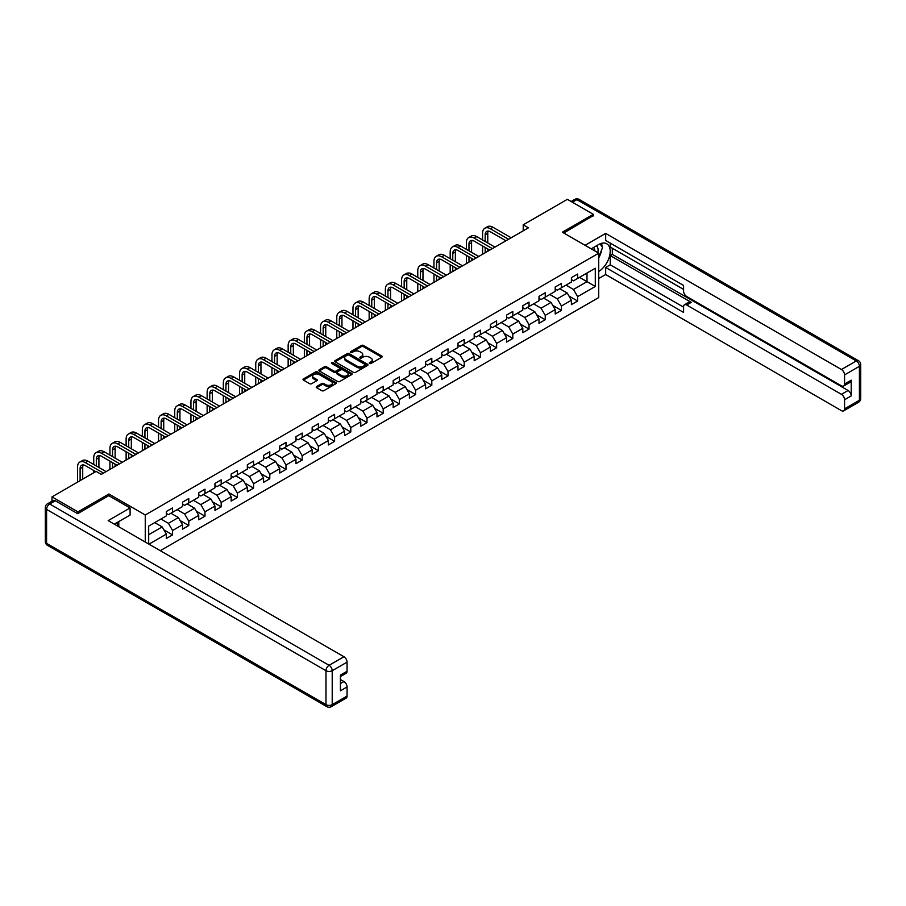 <?xml version="1.0" encoding="UTF-8"?>
<svg xmlns="http://www.w3.org/2000/svg" width="906" height="906" viewBox="0 0 906 906"><rect width="100%" height="100%" fill="white"/><g stroke="black" fill="none" stroke-linecap="round" stroke-linejoin="round"><path stroke-width="1.36" d="M369.523 363.476A1.008 0.578 0 0 0 370.95 363.476L381.788 357.213A1.438 0.827 0 0 0 382.207 356.624A1.438 0.827 0 0 0 381.788 356.047L363.431 345.446A1.438 0.827 0 0 0 361.392 345.446L350.565 351.698A1.008 0.578 0 0 0 351.992 352.525L353.397 351.721A4.609 2.661 0 0 1 359.92 351.721L361.449 352.593A4.609 2.661 0 0 1 362.796 354.484A4.609 2.661 0 0 1 361.449 356.364L360.044 357.179A1.008 0.578 0 0 0 361.471 357.995L362.876 357.19A4.609 2.661 0 0 1 369.399 357.19L370.928 358.074A4.609 2.661 0 0 1 372.275 359.954A4.609 2.661 0 0 1 370.928 361.834L369.523 362.649A1.008 0.578 0 0 0 369.523 363.476L369.523 362.649M316.636 386.534A1.438 0.827 0 0 0 316.217 387.122A1.438 0.827 0 0 0 316.636 387.711L321.789 390.679A1.438 0.827 0 0 0 323.827 390.679L335.854 383.736A1.438 0.827 0 0 0 336.285 383.147A1.438 0.827 0 0 0 335.854 382.559L317.508 371.958A1.438 0.827 0 0 0 315.469 371.958L303.442 378.912A1.438 0.827 0 0 0 303.012 379.501A1.438 0.827 0 0 0 303.442 380.09L309.659 383.68A1.438 0.827 0 0 0 311.698 383.68L316.84 380.701A1.438 0.827 0 0 0 317.27 380.112A1.438 0.827 0 0 0 316.84 379.523L313.759 377.745A3.862 2.231 0 0 1 312.627 376.171A3.862 2.231 0 0 1 315.016 374.11A3.862 2.231 0 0 1 319.218 374.597L331.29 381.573A3.862 2.231 0 0 1 332.423 383.147A3.862 2.231 0 0 1 330.044 385.197A3.862 2.231 0 0 1 325.843 384.722L323.827 383.555A1.438 0.827 0 0 0 321.789 383.555L316.636 386.534L316.636 387.711L321.789 384.756L321.789 383.555M108.913 495.729L108.913 493.997L77.961 511.867L51.993 496.873L51.993 501.199M108.913 493.997L145.254 514.982L598.719 253.182L598.719 297.553L160.271 550.689M593.317 215.945L593.317 214.326L562.366 232.196L598.719 253.182M593.317 214.326L567.349 199.331L523.215 224.824L523.215 230.815M51.993 496.873L96.138 471.392L101.325 474.393L528.402 227.814L523.215 224.824M353.499 372.377A1.438 0.827 0 0 0 355.537 372.377L367.564 365.424A1.438 0.827 0 0 0 367.983 364.835A1.438 0.827 0 0 0 367.564 364.257L349.206 353.657A1.438 0.827 0 0 0 347.168 353.657L335.141 360.599A1.438 0.827 0 0 0 334.722 361.188A1.438 0.827 0 0 0 335.141 361.777L353.499 372.377M332.026 363.691A1.008 0.578 0 0 1 333.057 363.827L351.687 374.597L339.682 381.528A1.438 0.827 0 0 1 337.644 381.528L319.286 370.928L324.439 367.983L324.439 366.783L319.286 369.75A1.438 0.827 0 0 0 318.867 370.339A1.438 0.827 0 0 0 319.286 370.928L319.286 369.75M324.439 367.983A1.438 0.827 0 0 1 326.477 367.983L326.477 366.783A1.438 0.827 0 0 0 324.439 366.783M326.477 366.783L333.918 371.075A1.438 0.827 0 0 0 335.956 371.075L339.376 369.104A1.438 0.827 0 0 0 339.795 368.515A1.438 0.827 0 0 0 339.376 367.927L331.63 363.453A1.008 0.578 0 0 1 333.057 362.638L351.709 373.408A1.438 0.827 0 0 1 352.128 373.997A1.438 0.827 0 0 1 351.709 374.586L351.709 373.408M145.254 542.026L145.254 514.982M163.907 529.885L172.57 534.891L172.57 530.52L182.548 524.755L182.548 529.138L188.776 525.537L188.776 521.165L198.742 515.401L198.742 519.784L204.983 516.182L204.983 511.811L214.949 506.046L214.949 510.429L221.177 506.828L221.177 502.456L231.155 496.692L231.155 501.075L237.383 497.473L237.383 493.102L247.349 487.337L247.349 491.72L253.589 488.119L253.589 483.747L263.555 477.983L263.555 482.366L269.784 478.764L269.784 474.393L279.761 468.629L279.761 473.011L285.99 469.41L285.99 465.038L295.956 459.274L295.956 463.657L302.196 460.055L302.196 455.684L312.162 449.92L312.162 454.302L318.391 450.701L318.391 446.33L328.368 440.565L328.368 444.948L334.597 441.347L334.597 436.975L344.563 431.211L344.563 435.593L350.803 431.992L350.803 427.621L360.769 421.856L360.769 426.239L366.998 422.638L366.998 418.266L376.975 412.502L376.975 416.885L383.204 413.283L383.204 408.912L393.181 403.147L393.181 407.53L399.41 403.929L399.41 399.557L409.376 393.793L409.376 398.176L415.605 394.574L415.605 390.203L425.582 384.438L425.582 388.821L431.811 385.22L431.811 380.848L441.788 375.084L441.788 379.467L448.017 375.865L448.017 371.494L457.983 365.73L457.983 370.112L464.212 366.511L464.212 362.14L474.189 356.375L474.189 360.758L480.418 357.157L480.418 352.785L490.395 347.021L490.395 351.403L496.624 347.802L496.624 343.431L506.59 337.666L506.59 342.049L512.819 338.448L512.819 334.076L522.796 328.312L522.796 332.695L529.025 329.093L529.025 324.722L539.002 318.957L539.002 323.34L545.231 319.739L545.231 315.367L555.197 309.603L555.197 313.986L561.437 310.384L561.437 306.013L571.403 300.248L571.403 304.631L577.632 301.03L577.632 296.658L595.287 286.466L595.287 268.233L586.986 273.034L586.986 281.664L595.287 286.466M172.57 534.891L166.342 538.492L166.342 534.11L148.946 544.155M148.686 544.008L148.686 526.08L166.342 515.888L166.342 511.505L172.57 507.904L172.57 512.286L182.548 506.533L182.548 502.151L188.776 498.549L188.776 502.932L198.742 497.179L198.742 492.796L204.983 489.195L204.983 493.577L214.949 487.824L214.949 483.442L221.177 479.84L221.177 484.223L231.155 478.47L231.155 474.087L237.383 470.486L237.383 474.869L247.349 469.115L247.349 464.733L253.589 461.131L253.589 465.514L263.555 459.761L263.555 455.378L269.784 451.777L269.784 456.16L279.761 450.407L279.761 446.024L285.99 442.422L285.99 446.805L295.956 441.052L295.956 436.669L302.196 433.068L302.196 437.451L312.162 431.698L312.162 427.315L318.391 423.714L318.391 428.096L328.368 422.343L328.368 417.96L334.597 414.359L334.597 418.742L344.563 412.989L344.563 408.606L350.803 405.005L350.803 409.387L360.769 403.634L360.769 399.252L366.998 395.65L366.998 400.033L376.975 394.28L376.975 389.897L383.204 386.296L383.204 390.679L393.181 384.925L393.181 380.543L399.41 376.941L399.41 381.324L409.376 375.571L409.376 371.188L415.605 367.587L415.605 371.97L425.582 366.217L425.582 361.834L431.811 358.232L431.811 362.615L441.788 356.862L441.788 352.479L448.017 348.878L448.017 353.261L457.983 347.508L457.983 343.125L464.212 339.524L464.212 343.906L474.189 338.153L474.189 333.77L480.418 330.18L480.418 334.552L490.395 328.799L490.395 324.416L496.624 320.826L496.624 325.197L506.59 319.444L506.59 315.062L512.819 311.471L512.819 315.843L522.796 310.09L522.796 305.707L529.025 302.117L529.025 306.488L539.002 300.735L539.002 296.353L545.231 292.763L545.231 297.134L555.197 291.381L555.197 286.998L561.437 283.408L561.437 287.78L571.403 282.026L571.403 277.644L577.632 274.054L577.632 278.425L595.287 268.233M170.917 513.249L178.391 517.564L168.425 523.317L160.94 519.002M166.342 513.487L168.425 514.687L172.57 512.286M168.425 523.317L172.57 530.52M178.391 517.564L182.548 524.755M187.112 503.895L194.597 508.209L184.62 513.962L177.146 509.648M182.548 504.132L184.62 505.333L188.776 502.932M184.62 513.962L188.776 521.165M194.597 508.209L198.742 515.401M203.318 494.54L210.792 498.855L200.826 504.608L193.352 500.293M198.742 494.778L200.826 495.978L204.983 493.577M200.826 504.608L204.983 511.811M210.792 498.855L214.949 506.046M219.524 485.186L226.998 489.5L217.032 495.254L209.546 490.939M214.949 485.423L217.032 486.624L221.177 484.223M217.032 495.254L221.177 502.456M226.998 489.5L231.155 496.692M235.719 475.831L243.204 480.146L233.227 485.899L225.753 481.584M231.155 476.069L233.227 477.269L237.383 474.869M233.227 485.899L237.383 493.102M243.204 480.146L247.349 487.337M251.925 466.477L259.399 470.792L249.433 476.545L241.959 472.23M247.349 466.715L249.433 467.915L253.589 465.514M249.433 476.545L253.589 483.747M259.399 470.792L263.555 477.983M268.131 457.122L275.605 461.437L265.639 467.19L258.153 462.875M263.555 457.36L265.639 458.561L269.784 456.16M265.639 467.19L269.784 474.393M275.605 461.437L279.761 468.629M284.325 447.768L291.811 452.083L281.834 457.836L274.359 453.521M279.761 448.006L281.834 449.206L285.99 446.805M281.834 457.836L285.99 465.038M291.811 452.083L295.956 459.274M300.532 438.413L308.006 442.728L298.04 448.481L290.566 444.166M295.956 438.651L298.04 439.852L302.196 437.451M298.04 448.481L302.196 455.684M308.006 442.728L312.162 449.92M316.738 429.059L324.212 433.374L314.246 439.127L306.76 434.812M312.162 429.297L314.246 430.497L318.391 428.096M314.246 439.127L318.391 446.33M324.212 433.374L328.368 440.565M332.932 419.705L340.418 424.019L330.441 429.772L322.966 425.458M328.368 419.942L330.441 421.143L334.597 418.742M330.441 429.772L334.597 436.975M340.418 424.019L344.563 431.211M349.138 410.35L356.613 414.665L346.647 420.418L339.172 416.103M344.563 410.588L346.647 411.788L350.803 409.387M346.647 420.418L350.803 427.621M356.613 414.665L360.769 421.856M365.345 400.996L372.819 405.31L362.853 411.064L355.367 406.749M360.769 401.233L362.853 402.434L366.998 400.033M362.853 411.064L366.998 418.266M372.819 405.31L376.975 412.502M381.539 391.641L389.025 395.956L379.048 401.709L371.573 397.394M376.975 391.879L379.048 393.079L383.204 390.679M379.048 401.709L383.204 408.912M389.025 395.956L393.181 403.147M397.745 382.287L405.22 386.602L395.254 392.355L387.779 388.04M393.181 382.525L395.254 383.725L399.41 381.324M395.254 392.355L399.41 399.557M405.22 386.602L409.376 393.793M413.951 372.932L421.426 377.247L411.46 383L403.974 378.685M409.376 373.17L411.46 374.371L415.605 371.97M411.46 383L415.605 390.203M421.426 377.247L425.582 384.438M430.146 363.578L437.632 367.893L427.655 373.646L420.18 369.331M425.582 363.816L427.655 365.016L431.811 362.615M427.655 373.646L431.811 380.848M437.632 367.893L441.788 375.084M446.352 354.223L453.827 358.538L443.861 364.291L436.386 359.976M441.788 354.461L443.861 355.662L448.017 353.261M443.861 364.291L448.017 371.494M453.827 358.538L457.983 365.73M462.558 344.869L470.033 349.184L460.067 354.937L452.581 350.622M457.983 345.107L460.067 346.307L464.212 343.906M460.067 354.937L464.212 362.14M470.033 349.184L474.189 356.375M478.753 335.514L486.239 339.829L476.262 345.582L468.787 341.268M474.189 335.752L476.262 336.953L480.418 334.552M476.262 345.582L480.418 352.785M486.239 339.829L490.395 347.021M494.959 326.16L502.434 330.475L492.468 336.228L484.993 331.913M490.395 326.398L492.468 327.598L496.624 325.197M492.468 336.228L496.624 343.431M502.434 330.475L506.59 337.666M511.165 316.806L518.64 321.12L508.674 326.873L501.188 322.559M506.59 317.043L508.674 318.244L512.819 315.843M508.674 326.873L512.819 334.076M518.64 321.12L522.796 328.312M527.36 307.451L534.846 311.766L524.868 317.519L517.394 313.204M522.796 307.689L524.868 308.889L529.025 306.488M524.868 317.519L529.025 324.722M534.846 311.766L539.002 318.957M543.566 298.097L551.041 302.411L541.075 308.165L533.6 303.85M539.002 298.334L541.075 299.535L545.231 297.134M541.075 308.165L545.231 315.367M551.041 302.411L555.197 309.603M559.772 288.742L567.247 293.057L557.281 298.81L549.795 294.495M555.197 288.98L557.281 290.18L561.437 287.78M557.281 298.81L561.437 306.013M567.247 293.057L571.403 300.248M579.5 277.349L586.986 281.664L573.475 289.456L566.001 285.141M571.403 279.626L573.475 280.826L577.632 278.425M573.475 289.456L577.632 296.658M77.961 511.867L77.961 513.487M148.686 534.71L162.185 526.918L154.711 522.603M162.185 526.918L166.342 534.11M568.957 296.024L577.632 301.03M552.762 305.379L561.437 310.384M536.556 314.733L545.231 319.739M520.35 324.088L529.025 329.093M504.155 333.442L512.819 338.448M487.949 342.796L496.624 347.802M471.743 352.151L480.418 357.157M455.548 361.505L464.212 366.511M439.342 370.86L448.017 375.865M423.136 380.214L431.811 385.22M406.941 389.569L415.605 394.574M390.735 398.923L399.41 403.929M374.529 408.278L383.204 413.283M358.334 417.632L366.998 422.638M342.128 426.986L350.803 431.992M325.922 436.341L334.597 441.347M309.727 445.695L318.391 450.701M293.521 455.05L302.196 460.055M277.315 464.404L285.99 469.41M261.121 473.759L269.784 478.764M244.914 483.113L253.589 488.119M228.708 492.468L237.383 497.473M212.514 501.822L221.177 506.828M196.308 511.177L204.983 516.182M180.101 520.531L188.776 525.537M369.931 363.612L370.928 363.034A4.609 2.661 0 0 0 372.275 361.154L372.275 359.954M362.796 354.484L362.796 355.684A4.609 2.661 0 0 1 361.449 357.564L360.452 358.142M381.766 357.224L363.431 346.647A1.438 0.827 0 0 0 361.392 346.647L350.962 352.672M367.542 365.435L349.206 354.858A1.438 0.827 0 0 0 347.168 354.858L335.163 361.788L335.141 360.599M365.016 365.254A1.008 0.578 0 0 0 365.016 364.427L348.901 355.129A1.008 0.578 0 0 0 347.474 355.129L346.001 355.979A4.609 2.661 0 0 0 344.654 357.87A4.609 2.661 0 0 0 346.001 359.75L357.009 366.103A4.609 2.661 0 0 0 363.533 366.103L365.016 365.254L365.016 366.454A1.008 0.578 0 0 0 365.311 366.035L365.311 364.835M344.654 357.87L344.654 359.07A4.609 2.661 0 0 0 346.001 360.95L346.001 359.75M365.016 366.454L363.533 367.304A4.609 2.661 0 0 1 357.009 367.304L346.001 360.95M326.477 367.983L333.918 372.275A1.438 0.827 0 0 0 335.956 372.275L339.376 370.305A1.438 0.827 0 0 0 339.795 369.716L339.795 368.515M341.641 375.537A3.862 2.231 0 0 0 345.843 376.024A3.862 2.231 0 0 0 348.221 373.963A3.862 2.231 0 0 0 347.1 372.389L342.842 369.931A1.438 0.827 0 0 0 340.803 369.931L337.383 371.902A1.438 0.827 0 0 0 336.964 372.491A1.438 0.827 0 0 0 337.383 373.079L341.641 375.537L341.641 376.737A3.862 2.231 0 0 0 345.843 377.224A3.862 2.231 0 0 0 348.221 375.163L348.221 373.963M336.964 372.491L336.964 373.691A1.438 0.827 0 0 0 337.383 374.28L337.383 373.079M341.641 376.737L337.383 374.28M332.423 383.147L332.423 384.348A3.862 2.231 0 0 1 330.044 386.398A3.862 2.231 0 0 1 325.843 385.922L323.827 384.756A1.438 0.827 0 0 0 321.789 384.756M312.627 376.171L312.627 377.372A3.862 2.231 0 0 0 313.759 378.946L313.759 377.745M316.84 379.523L316.84 380.701L313.759 378.946M335.854 382.559L335.854 383.736L317.508 373.159A1.438 0.827 0 0 0 315.469 373.159L303.453 380.101M482.581 239.977L482.581 233.261A11.019 6.365 60 0 1 484.857 228.221L487.462 226.715A11.019 6.365 60 0 1 492.966 227.27L511.165 237.768M484.857 228.221A11.019 6.365 60 0 1 490.373 228.765L508.56 239.275M505.967 240.769L490.373 231.766A7.339 4.236 -120 0 0 486.692 231.404A7.339 4.236 -120 0 0 485.174 234.756L485.174 241.472M488.232 231.064A7.339 4.236 -120 0 0 487.768 233.261L487.768 242.978M485.174 247.474L485.174 252.774M487.768 248.969L487.768 251.279M482.581 254.269L482.581 245.979M597.767 252.638A9.547 5.515 120 0 0 596.363 245.843M594.732 250.883A6.535 3.771 120 0 0 593.385 247.587A6.535 3.771 120 0 0 593.362 247.576M599.999 243.85L602.558 247.485L598.719 257.383M116.783 522.728L119.184 526.975M591.188 248.833L598.515 244.609A16.523 9.536 120 0 1 606.771 243.793A16.523 9.536 120 0 1 609.342 256.896A16.523 9.536 120 0 1 598.719 271.472M598.719 278.55L605.672 274.529L605.672 267.451L683.577 312.423L683.577 306.794A4.405 2.548 -120 0 1 684.483 304.767A4.405 2.548 -120 0 1 686.691 304.994L841.436 394.337L848.084 390.497A4.405 2.548 60 0 1 851.21 395.899L851.21 380.18A4.405 2.548 60 0 1 850.292 382.207L843.645 386.035A4.405 2.548 -120 0 0 844.562 384.019L844.562 374.903A4.405 2.548 -120 0 0 841.436 369.512L856.295 360.939L576.907 199.637L572.388 202.242M612.32 248.267L612.32 254.382L610.248 255.583L610.248 264.812L605.672 267.451M610.248 243.102L610.248 247.066L683.577 289.399M843.645 386.035A4.405 2.548 -120 0 1 841.436 385.82L686.691 296.477A4.405 2.548 -120 0 1 683.577 291.075L683.577 285.447L605.672 240.464L605.672 233.397L841.436 369.512M585.061 245.299L605.672 233.397M605.672 274.529L841.436 410.645A4.405 2.548 -120 0 0 843.645 410.86A4.405 2.548 -120 0 0 844.562 408.844L844.562 399.739A4.405 2.548 -120 0 0 841.436 394.337M593.317 215.583L563.77 233.001M610.248 255.583L691.255 302.355L686.691 304.994M612.32 254.382L848.084 390.497M610.248 264.812L683.577 307.145M684.483 304.767L689.058 302.128A4.405 2.548 60 0 1 691.255 302.355M598.719 257.87A16.523 9.536 120 0 0 601.72 249.637M601.992 246.681A16.523 9.536 120 0 0 601.584 243.306M55.311 500.769L49.705 504.008A4.405 2.548 -120 0 0 47.508 503.793L53.114 500.554A4.405 2.548 60 0 1 55.311 500.769L77.644 513.668L108.799 495.673L130.09 507.972L130.09 515.038L115.345 523.555A16.523 9.536 120 0 0 114.349 524.178M130.09 507.972L108.176 520.622L343.94 656.737A4.405 2.548 60 0 1 347.066 662.139L347.066 671.244A4.405 2.548 60 0 1 346.149 673.271L340.418 676.578M118.777 525.559L118.777 521.584M340.418 683.6L343.94 681.561A4.405 2.548 60 0 1 347.066 686.963L347.066 696.08A4.405 2.548 60 0 1 346.149 698.096L331.302 706.669A4.405 2.548 -120 0 0 332.208 704.653L347.066 696.08M347.066 671.244L340.418 675.083L340.418 690.802L347.066 686.963M343.94 681.561L340.418 679.523M466.375 249.331L466.375 242.615A11.019 6.365 60 0 1 468.662 237.576L471.256 236.07A11.019 6.365 60 0 1 476.76 236.625L494.959 247.123M468.662 237.576A11.019 6.365 60 0 1 474.166 238.119L492.366 248.629M489.772 250.124L474.166 241.121A7.339 4.236 -120 0 0 470.497 240.758A7.339 4.236 -120 0 0 468.968 244.11L468.968 250.826M472.026 240.418A7.339 4.236 -120 0 0 471.573 242.615L471.573 252.332M468.968 256.828L468.968 262.128M471.573 258.323L471.573 260.634M466.375 263.623L466.375 255.333M450.18 258.686L450.18 251.97A11.019 6.365 60 0 1 452.456 246.93L455.05 245.424A11.019 6.365 60 0 1 460.565 245.979L478.753 256.477M452.456 246.93A11.019 6.365 60 0 1 457.96 247.474L476.16 257.984M473.566 259.478L457.96 250.475A7.339 4.236 -120 0 0 454.291 250.113A7.339 4.236 -120 0 0 452.774 253.465L452.774 260.181M455.831 249.773A7.339 4.236 -120 0 0 455.367 251.97L455.367 261.687M452.774 266.183L452.774 271.483M455.367 267.678L455.367 269.988M450.18 272.978L450.18 264.688M433.974 268.04L433.974 261.324A11.019 6.365 60 0 1 436.25 256.285L438.855 254.779A11.019 6.365 60 0 1 444.359 255.333L462.558 265.832M436.25 256.285A11.019 6.365 60 0 1 441.766 256.828L459.954 267.338M457.36 268.833L441.766 259.829A7.339 4.236 -120 0 0 438.085 259.467A7.339 4.236 -120 0 0 436.567 262.819L436.567 269.535M439.625 259.127A7.339 4.236 -120 0 0 439.161 261.324L439.161 271.041M436.567 275.537L436.567 280.837M439.161 277.032L439.161 279.342M433.974 282.332L433.974 274.042M417.768 277.395L417.768 270.679A11.019 6.365 60 0 1 420.056 265.639L422.649 264.133A11.019 6.365 60 0 1 428.153 264.688L446.352 275.186M420.056 265.639A11.019 6.365 60 0 1 425.56 266.183L443.759 276.692M441.154 278.187L425.56 269.184A7.339 4.236 -120 0 0 421.89 268.822A7.339 4.236 -120 0 0 420.361 272.174L420.361 278.889M423.419 268.482A7.339 4.236 -120 0 0 422.966 270.679L422.966 280.396M420.361 284.892L420.361 290.192M422.966 286.387L422.966 288.697M417.768 291.687L417.768 283.385M401.573 286.749L401.573 280.033A11.019 6.365 60 0 1 403.85 274.994L406.443 273.487A11.019 6.365 60 0 1 411.958 274.042L430.146 284.541M403.85 274.994A11.019 6.365 60 0 1 409.353 275.537L427.553 286.047M424.959 287.542L409.353 278.538A7.339 4.236 -120 0 0 405.684 278.165A7.339 4.236 -120 0 0 404.167 281.528L404.167 288.244M407.224 277.836A7.339 4.236 -120 0 0 406.76 280.033L406.76 289.75M404.167 294.246L404.167 299.546M406.76 295.741L406.76 298.051M401.573 301.041L401.573 292.74M385.367 296.103L385.367 289.388A11.019 6.365 60 0 1 387.643 284.348L390.248 282.842A11.019 6.365 60 0 1 395.752 283.385L413.951 293.895M387.643 284.348A11.019 6.365 60 0 1 393.159 284.892L411.347 295.401M408.753 296.896L393.159 287.893A7.339 4.236 -120 0 0 389.478 287.519A7.339 4.236 -120 0 0 387.961 290.883L387.961 297.598M391.018 287.191A7.339 4.236 -120 0 0 390.554 289.388L390.554 299.105M387.961 303.601L387.961 308.901M390.554 305.096L390.554 307.406M385.367 310.396L385.367 302.094M369.161 305.458L369.161 298.742A11.019 6.365 60 0 1 371.449 293.703L374.042 292.196A11.019 6.365 60 0 1 379.546 292.74L397.745 303.25M371.449 293.703A11.019 6.365 60 0 1 376.953 294.246L395.152 304.756M392.547 306.251L376.953 297.247A7.339 4.236 -120 0 0 373.283 296.874A7.339 4.236 -120 0 0 371.754 300.237L371.754 306.953M374.812 296.545A7.339 4.236 -120 0 0 374.359 298.742L374.359 308.459M371.754 312.955L371.754 318.255M374.359 314.45L374.359 316.76M369.161 319.75L369.161 311.449M352.966 314.812L352.966 308.097A11.019 6.365 60 0 1 355.243 303.057L357.836 301.551A11.019 6.365 60 0 1 363.351 302.094L381.539 312.604M355.243 303.057A11.019 6.365 60 0 1 360.747 303.601L378.946 314.099M376.352 315.605L360.747 306.602A7.339 4.236 -120 0 0 357.077 306.228A7.339 4.236 -120 0 0 355.56 309.592L355.56 316.307M358.617 305.9A7.339 4.236 -120 0 0 358.153 308.097L358.153 317.813M355.56 322.31L355.56 327.61M358.153 323.804L358.153 326.115M352.966 329.105L352.966 320.803M336.76 324.167L336.76 317.451A11.019 6.365 60 0 1 339.037 312.411L341.641 310.905A11.019 6.365 60 0 1 347.145 311.449L365.345 321.958M339.037 312.411A11.019 6.365 60 0 1 344.552 312.955L362.74 323.453M360.146 324.96L344.552 315.956A7.339 4.236 -120 0 0 340.871 315.582A7.339 4.236 -120 0 0 339.354 318.946L339.354 325.662M342.411 315.254A7.339 4.236 -120 0 0 341.947 317.451L341.947 327.168M339.354 331.664L339.354 336.964M341.947 333.159L341.947 335.458M336.76 338.459L336.76 330.158M320.554 333.521L320.554 326.806A11.019 6.365 60 0 1 322.842 321.766L325.435 320.26A11.019 6.365 60 0 1 330.939 320.803L349.138 331.313M322.842 321.766A11.019 6.365 60 0 1 328.346 322.31L346.545 332.808M343.94 334.314L328.346 325.311A7.339 4.236 -120 0 0 324.676 324.937A7.339 4.236 -120 0 0 323.148 328.3L323.148 335.016M326.205 324.608A7.339 4.236 -120 0 0 325.752 326.806L325.752 336.522M323.148 341.018L323.148 346.319M325.752 342.513L325.752 344.812M320.554 347.813L320.554 339.512M304.348 342.876L304.348 336.16A11.019 6.365 60 0 1 306.636 331.12L309.229 329.614A11.019 6.365 60 0 1 314.744 330.158L332.932 340.667M306.636 331.12A11.019 6.365 60 0 1 312.14 331.664L330.339 342.162M327.745 343.668L312.14 334.665A7.339 4.236 -120 0 0 308.47 334.291A7.339 4.236 -120 0 0 306.953 337.655L306.953 344.371M310.011 333.963A7.339 4.236 -120 0 0 309.546 336.16L309.546 345.877M306.953 350.373L306.953 355.673M309.546 351.868L309.546 354.167M304.348 357.168L304.348 348.867M288.153 352.23L288.153 345.514A11.019 6.365 60 0 1 290.43 340.475L293.034 338.969A11.019 6.365 60 0 1 298.538 339.512L316.738 350.022M290.43 340.475A11.019 6.365 60 0 1 295.945 341.018L314.133 351.517M311.539 353.023L295.945 344.02A7.339 4.236 -120 0 0 292.264 343.646A7.339 4.236 -120 0 0 290.747 347.009L290.747 353.725M293.804 343.317A7.339 4.236 -120 0 0 293.34 345.514L293.34 355.231M290.747 359.727L290.747 365.027M293.34 361.222L293.34 363.521M288.153 366.522L288.153 358.221M271.947 361.585L271.947 354.869A11.019 6.365 60 0 1 274.235 349.829L276.828 348.323A11.019 6.365 60 0 1 282.332 348.867L300.532 359.376M274.235 349.829A11.019 6.365 60 0 1 279.739 350.373L297.938 360.871M295.333 362.377L279.739 353.374A7.339 4.236 -120 0 0 276.07 353A7.339 4.236 -120 0 0 274.541 356.364L274.541 363.08M277.598 352.672A7.339 4.236 -120 0 0 277.145 354.869L277.145 364.586M274.541 369.082L274.541 374.382M277.145 370.577L277.145 372.876M271.947 375.877L271.947 367.576M255.741 370.939L255.741 364.223A11.019 6.365 60 0 1 258.029 359.184L260.622 357.677A11.019 6.365 60 0 1 266.137 358.221L284.325 368.731M258.029 359.184A11.019 6.365 60 0 1 263.533 359.727L281.732 370.226M279.139 371.732L263.533 362.728A7.339 4.236 -120 0 0 259.863 362.355A7.339 4.236 -120 0 0 258.346 365.718L258.346 372.434M261.404 362.026A7.339 4.236 -120 0 0 260.939 364.223L260.939 373.94M258.346 378.436L258.346 383.736M260.939 379.931L260.939 382.23M255.741 385.231L255.741 376.93M239.546 380.294L239.546 373.578A11.019 6.365 60 0 1 241.823 368.538L244.427 367.032A11.019 6.365 60 0 1 249.931 367.576L268.131 378.085M241.823 368.538A11.019 6.365 60 0 1 247.338 369.082L265.526 379.58M262.933 381.086L247.338 372.083A7.339 4.236 -120 0 0 243.657 371.709A7.339 4.236 -120 0 0 242.14 375.073L242.14 381.788M245.198 371.369A7.339 4.236 -120 0 0 244.733 373.578L244.733 383.295M242.14 387.791L242.14 393.091M244.733 389.286L244.733 391.585M239.546 394.586L239.546 386.284M223.34 389.648L223.34 382.932A11.019 6.365 60 0 1 225.628 377.893L228.221 376.386A11.019 6.365 60 0 1 233.725 376.93L251.925 387.44M225.628 377.893A11.019 6.365 60 0 1 231.132 378.436L249.331 388.934M246.726 390.441L231.132 381.437A7.339 4.236 -120 0 0 227.463 381.064A7.339 4.236 -120 0 0 225.934 384.427L225.934 391.143M228.992 380.724A7.339 4.236 -120 0 0 228.539 382.932L228.539 392.649M225.934 397.145L225.934 402.445M228.539 398.64L228.539 400.939M223.34 403.94L223.34 395.639M207.134 399.002L207.134 392.287A11.019 6.365 60 0 1 209.422 387.247L212.015 385.741A11.019 6.365 60 0 1 217.531 386.284L235.719 396.794M209.422 387.247A11.019 6.365 60 0 1 214.926 387.791L233.125 398.289M230.532 399.795L214.926 390.792A7.339 4.236 -120 0 0 211.257 390.418A7.339 4.236 -120 0 0 209.739 393.782L209.739 400.497M212.797 390.078A7.339 4.236 -120 0 0 212.332 392.287L212.332 402.004M209.739 406.5L209.739 411.8M212.332 407.994L212.332 410.293M207.134 413.295L207.134 404.993M190.94 408.357L190.94 401.641A11.019 6.365 60 0 1 193.216 396.601L195.821 395.095A11.019 6.365 60 0 1 201.325 395.639L219.524 406.148M193.216 396.601A11.019 6.365 60 0 1 198.731 397.145L216.919 407.643M214.326 409.15L198.731 400.146A7.339 4.236 -120 0 0 195.05 399.773A7.339 4.236 -120 0 0 193.533 403.136L193.533 409.852M196.591 399.433A7.339 4.236 -120 0 0 196.126 401.641L196.126 411.358M193.533 415.854L193.533 421.154M196.126 417.349L196.126 419.648M190.94 422.649L190.94 414.348M174.733 417.711L174.733 410.996A11.019 6.365 60 0 1 177.021 405.956L179.614 404.45A11.019 6.365 60 0 1 185.118 404.993L203.318 415.503M177.021 405.956A11.019 6.365 60 0 1 182.525 406.5L200.724 416.998M198.12 418.504L182.525 409.489A7.339 4.236 -120 0 0 178.856 409.127A7.339 4.236 -120 0 0 177.327 412.49L177.327 419.206M180.385 408.787A7.339 4.236 -120 0 0 179.932 410.996L179.932 420.712M177.327 425.208L177.327 430.509M179.932 426.703L179.932 429.002M174.733 432.003L174.733 423.702M158.527 427.066L158.527 420.35A11.019 6.365 60 0 1 160.815 415.31L163.408 413.804A11.019 6.365 60 0 1 168.924 414.348L187.112 424.857M160.815 415.31A11.019 6.365 60 0 1 166.319 415.854L184.518 426.352M181.925 427.859L166.319 418.844A7.339 4.236 -120 0 0 162.65 418.481A7.339 4.236 -120 0 0 161.132 421.845L161.132 428.561M164.19 418.142A7.339 4.236 -120 0 0 163.726 420.35L163.726 430.067M161.132 434.563L161.132 439.863M163.726 436.058L163.726 438.357M158.527 441.358L158.527 433.057M142.333 436.42L142.333 429.704A11.019 6.365 60 0 1 144.609 424.665L147.214 423.159A11.019 6.365 60 0 1 152.718 423.702L170.917 434.212M144.609 424.665A11.019 6.365 60 0 1 150.124 425.208L168.312 435.707M165.719 437.213L150.124 428.198A7.339 4.236 -120 0 0 146.444 427.836A7.339 4.236 -120 0 0 144.926 431.199L144.926 437.915M147.984 427.496A7.339 4.236 -120 0 0 147.519 429.704L147.519 439.421M144.926 443.917L144.926 449.217M147.519 445.412L147.519 447.711M142.333 450.712L142.333 442.411M126.127 445.775L126.127 439.059A11.019 6.365 60 0 1 128.414 434.019L131.008 432.513A11.019 6.365 60 0 1 136.512 433.057L154.711 443.566M128.414 434.019A11.019 6.365 60 0 1 133.918 434.563L152.117 445.061M149.513 446.567L133.918 437.553A7.339 4.236 -120 0 0 130.249 437.19A7.339 4.236 -120 0 0 128.72 440.554L128.72 447.27M131.778 436.851A7.339 4.236 -120 0 0 131.325 439.059L131.325 448.776M128.72 453.272L128.72 458.572M131.325 454.767L131.325 457.066M126.127 460.067L126.127 451.766M109.92 455.129L109.92 448.413A11.019 6.365 60 0 1 112.208 443.374L114.802 441.868A11.019 6.365 60 0 1 120.317 442.411L138.505 452.921M112.208 443.374A11.019 6.365 60 0 1 117.712 443.917L135.911 454.416M133.318 455.922L117.712 446.907A7.339 4.236 -120 0 0 114.043 446.545A7.339 4.236 -120 0 0 112.525 449.908L112.525 456.624M115.583 446.205A7.339 4.236 -120 0 0 115.119 448.413L115.119 458.13M112.525 462.626L112.525 467.926M115.119 464.121L115.119 466.42M109.92 469.421L109.92 461.12M93.726 464.484L93.726 457.768A11.019 6.365 60 0 1 96.002 452.728L98.595 451.222A11.019 6.365 60 0 1 104.111 451.766L122.31 462.275M96.002 452.728A11.019 6.365 60 0 1 101.517 453.272L119.705 463.77M117.112 465.276L101.517 456.262A7.339 4.236 -120 0 0 97.837 455.899A7.339 4.236 -120 0 0 96.319 459.263L96.319 465.978M99.377 455.559A7.339 4.236 -120 0 0 98.913 457.768L98.913 467.485M93.726 472.785L93.726 470.474M77.52 482.139L77.52 467.122A11.019 6.365 60 0 1 79.807 462.083L82.401 460.576A11.019 6.365 60 0 1 87.905 461.12L106.104 471.63M79.807 462.083A11.019 6.365 60 0 1 85.311 462.626L103.511 473.125M95.719 471.63L85.311 465.616A7.339 4.236 -120 0 0 81.642 465.254A7.339 4.236 -120 0 0 80.113 468.617L80.113 480.633M83.171 464.914A7.339 4.236 -120 0 0 82.718 467.122L82.718 479.138M370.928 363.034L370.928 361.834M360.044 357.995L360.044 357.179M361.449 357.564L361.449 356.364M350.565 352.525L350.565 351.698M361.392 346.647L361.392 345.446M363.431 346.647L363.431 345.446M381.788 357.213L381.788 356.047M347.168 354.858L347.168 353.657M349.206 354.858L349.206 353.657M367.564 365.424L367.564 364.257M357.009 367.304L357.009 366.103M363.533 367.304L363.533 366.103M333.918 372.275L333.918 371.075M335.956 372.275L335.956 371.075M339.376 370.305L339.376 369.104M333.057 363.827L333.057 362.638M323.827 384.756L323.827 383.555M325.843 385.922L325.843 384.722M303.442 380.09L303.442 378.912M315.469 373.159L315.469 371.958M317.508 373.159L317.508 371.958M492.966 227.27L490.373 228.765M487.768 233.261L485.174 234.756M844.562 384.019L851.21 380.18M851.21 395.899L844.562 399.739M844.562 408.844L859.409 400.271L859.409 366.33L844.562 374.903M859.409 400.271A4.405 2.548 60 0 1 858.492 402.287A4.405 4.405 0 0 0 860.7 398.47A4.405 2.548 180 0 1 859.409 400.271M859.409 366.33A4.405 2.548 0 0 0 860.7 364.529A4.405 4.405 0 0 0 858.492 360.713A4.405 2.548 -60 0 0 856.295 360.939A4.405 2.548 60 0 1 859.409 366.33M571.097 201.494L574.698 199.411A4.405 2.548 60 0 1 576.907 199.637A4.405 2.548 -60 0 1 579.115 199.411L858.492 360.713M47.508 503.793A4.405 4.405 0 0 0 45.3 507.609A4.405 2.548 180 0 0 46.591 509.41A4.405 2.548 -60 0 1 49.705 504.008L329.093 665.31A4.405 2.548 -60 0 0 325.979 670.712L46.591 509.41L46.591 543.351L325.979 704.653L325.979 670.712A4.405 2.548 -0 0 0 332.208 670.712L332.208 704.653A4.405 2.548 180 0 1 325.979 704.653A4.405 2.548 -60 0 0 326.885 706.669A4.405 4.405 0 0 0 331.302 706.669M347.066 662.139L332.208 670.712A4.405 2.548 -120 0 0 329.093 665.31L343.94 656.737M47.508 545.367A4.405 2.548 -60 0 1 46.591 543.351A4.405 2.548 -0 0 1 45.3 541.55A4.405 4.405 0 0 0 47.508 545.367L326.885 706.669M476.76 236.625L474.166 238.119M471.573 242.615L468.968 244.11M460.565 245.979L457.96 247.474M455.367 251.97L452.774 253.465M444.359 255.333L441.766 256.828M439.161 261.324L436.567 262.819M428.153 264.688L425.56 266.183M422.966 270.679L420.361 272.174M411.958 274.042L409.353 275.537M406.76 280.033L404.167 281.528M395.752 283.385L393.159 284.892M390.554 289.388L387.961 290.883M379.546 292.74L376.953 294.246M374.359 298.742L371.754 300.237M363.351 302.094L360.747 303.601M358.153 308.097L355.56 309.592M347.145 311.449L344.552 312.955M341.947 317.451L339.354 318.946M330.939 320.803L328.346 322.31M325.752 326.806L323.148 328.3M314.744 330.158L312.14 331.664M309.546 336.16L306.953 337.655M298.538 339.512L295.945 341.018M293.34 345.514L290.747 347.009M282.332 348.867L279.739 350.373M277.145 354.869L274.541 356.364M266.137 358.221L263.533 359.727M260.939 364.223L258.346 365.718M249.931 367.576L247.338 369.082M244.733 373.578L242.14 375.073M233.725 376.93L231.132 378.436M228.539 382.932L225.934 384.427M217.531 386.284L214.926 387.791M212.332 392.287L209.739 393.782M201.325 395.639L198.731 397.145M196.126 401.641L193.533 403.136M185.118 404.993L182.525 406.5M179.932 410.996L177.327 412.49M168.924 414.348L166.319 415.854M163.726 420.35L161.132 421.845M152.718 423.702L150.124 425.208M147.519 429.704L144.926 431.199M136.512 433.057L133.918 434.563M131.325 439.059L128.72 440.554M120.317 442.411L117.712 443.917M115.119 448.413L112.525 449.908M104.111 451.766L101.517 453.272M98.913 457.768L96.319 459.263M87.905 461.12L85.311 462.626M82.718 467.122L80.113 468.617M843.645 410.86L858.492 402.287M860.7 398.47L860.7 364.529M579.115 199.411A4.405 4.405 0 0 0 574.698 199.411M45.3 507.609L45.3 541.55"/></g></svg>
